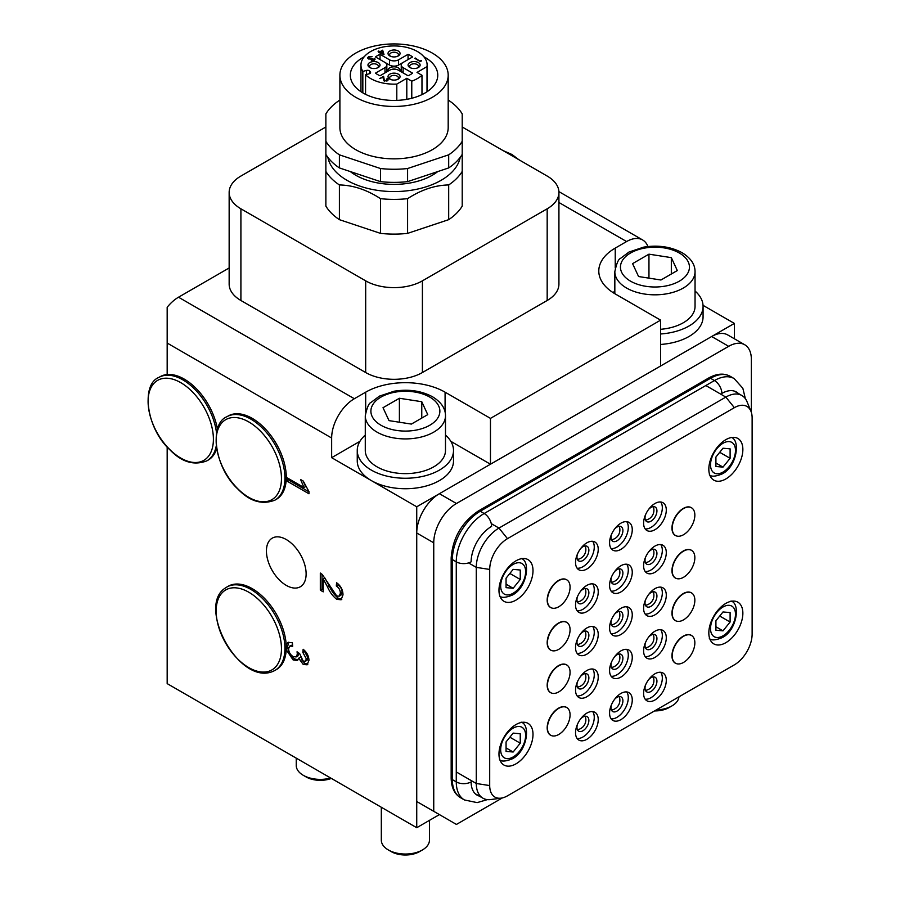<?xml version="1.0" encoding="UTF-8"?>
<svg xmlns="http://www.w3.org/2000/svg" width="900" height="900" viewBox="0 0 900 900"><rect width="100%" height="100%" fill="white"/><g stroke="black" fill="none" stroke-linecap="round" stroke-linejoin="round"><path stroke-width="1.35" d="M286.279 539.539A28.069 16.211 -120 0 0 272.239 538.144A28.069 16.211 -120 0 0 267.941 560.644A28.069 16.211 -120 0 0 286.279 585.383A28.069 16.211 -120 0 0 300.319 586.766A28.069 16.211 -120 0 0 304.616 564.278A28.069 16.211 -120 0 0 286.279 539.539M703.035 305.336L734.355 323.415L734.355 338.76M286.211 645.064L287.966 642.476L292.387 642.735L292.68 646.256L289.642 646.121L288.608 648.821C288.81 652.163 290.317 654.75 293.13 656.595L296.168 656.944L297.349 654.12L297.045 651.769L299.655 653.625L303.098 661.005L305.348 661.275L306.349 658.89L302.861 652.466L303.142 649.283C306.821 652.23 308.756 655.909 308.97 660.296L307.103 664.808L303.199 664.425L298.699 658.249L297.281 660.51L293.108 659.936L286.222 649.732M450.844 441.349L490.466 464.22L416.734 506.79L331.65 457.673L331.65 438.019L167.175 343.058L167.175 374.524M167.175 446.951L167.175 683.617L416.734 827.707L439.414 814.601M416.734 506.79L416.734 827.707M323.213 579.026L323.213 591.851L320.31 590.164L320.31 573.041L322.324 574.56L336.701 595.935L339.199 596.194L340.38 593.28C340.29 590.153 338.94 587.711 336.308 585.967L336.6 582.773C340.796 585.866 342.923 589.894 343.001 594.866L341.089 599.783L336.735 599.31C332.809 596.25 329.704 592.031 327.42 586.676L323.213 579.026L324.923 578.048L329.13 585.686L327.42 586.676M308.97 493.774L286.279 480.679L286.279 477.315L303.952 487.53L300.611 479.554L303.289 481.095L308.97 491.614L308.97 493.774M647.921 246.521A32.085 18.529 120 0 0 642.634 239.963A32.085 18.529 120 0 0 626.591 241.549L615.24 248.096A56.149 32.411 0 0 0 598.793 271.012A56.149 32.411 0 0 0 615.24 293.94L660.623 320.141L490.466 418.376L445.084 392.175A56.149 32.411 0 0 0 365.681 392.175L354.341 398.723A32.085 18.529 120 0 0 331.65 438.019M229.151 267.975L178.515 297.214L354.341 398.723M490.466 464.22L490.466 418.376M660.623 320.141L660.623 365.985L734.355 323.415M167.175 343.058L167.175 307.271A32.085 18.529 -60 0 1 178.515 297.214M331.65 457.673L359.921 441.349M323.213 589.883L322.009 589.185L320.31 590.164M322.009 589.185L322.009 574.256M339.199 596.194L340.909 595.215L342.079 592.301L340.38 593.28M342.079 592.301C342 589.174 340.639 586.732 338.006 584.989L336.308 585.967M338.006 584.989L338.108 583.942M341.854 599.153L338.434 598.331L336.735 599.31M338.434 598.331C334.507 595.26 331.402 591.053 329.13 585.686M298.001 659.857L294.806 658.957C290.34 655.83 287.966 651.589 287.685 646.2L286.279 647.021M287.685 646.2L288.889 642.127M292.567 644.895L289.642 646.121M296.168 656.944L297.866 655.965L299.048 653.197L297.349 654.12M305.348 661.275L307.058 660.296L308.048 657.911L306.349 658.89M308.048 657.911L304.56 651.488L302.861 652.466M304.56 651.488L304.639 650.587M307.868 664.144L304.897 663.435L303.199 664.425M304.897 663.435L301.252 659.351M300.229 657.36L298.699 658.249M294.806 658.957L293.108 659.936M308.97 491.805L287.977 479.7L286.279 480.679M287.977 479.7L287.977 478.305M305.629 486.562L303.952 487.53M305.246 485.798L303.12 481.005M263.599 427.174A48.127 27.787 60 0 1 276.311 499.354L274.961 500.13A48.127 27.787 60 0 0 262.249 427.95A48.127 27.787 60 0 0 226.834 416.767L228.184 415.991A48.127 27.787 60 0 1 263.599 427.174M216.27 445.815A48.127 27.787 60 0 1 206.899 460.834C194.029 465.795 181.721 462.15 169.987 449.899C145.958 428.141 141.041 384.48 158.771 377.471L160.121 376.695A48.127 27.787 60 0 1 195.536 387.877A48.127 27.787 60 0 1 217.451 429.277M216.686 448.785A48.127 27.787 60 0 1 208.249 460.058L206.899 460.834M567.326 580.219A16.043 9.259 120 0 0 566.55 579.679A16.043 9.259 120 0 0 554.186 583.976A16.043 9.259 120 0 0 547.178 600.12A16.043 9.259 120 0 0 550.507 607.455A16.043 9.259 120 0 0 551.363 607.86M567.326 622.789A16.043 9.259 120 0 0 566.55 622.249A16.043 9.259 120 0 0 554.186 626.546A16.043 9.259 120 0 0 547.178 642.69A16.043 9.259 120 0 0 550.507 650.036A16.043 9.259 120 0 0 551.363 650.43M567.326 665.359A16.043 9.259 120 0 0 566.55 664.819A16.043 9.259 120 0 0 554.186 669.116A16.043 9.259 120 0 0 547.178 685.26A16.043 9.259 120 0 0 550.507 692.606A16.043 9.259 120 0 0 551.363 693M567.326 707.929A16.043 9.259 120 0 0 566.55 707.389A16.043 9.259 120 0 0 554.186 711.686A16.043 9.259 120 0 0 547.178 727.83A16.043 9.259 120 0 0 550.507 735.176A16.043 9.259 120 0 0 551.363 735.57M692.1 508.185A16.043 9.259 120 0 0 691.324 507.634A16.043 9.259 120 0 0 678.96 511.931A16.043 9.259 120 0 0 671.962 528.075A16.043 9.259 120 0 0 675.281 535.421A16.043 9.259 120 0 0 676.148 535.815M692.1 550.755A16.043 9.259 120 0 0 691.324 550.204A16.043 9.259 120 0 0 678.96 554.501A16.043 9.259 120 0 0 671.962 570.645A16.043 9.259 120 0 0 675.281 577.991A16.043 9.259 120 0 0 676.148 578.396M692.1 593.325A16.043 9.259 120 0 0 691.324 592.774A16.043 9.259 120 0 0 678.96 597.071A16.043 9.259 120 0 0 671.962 613.215A16.043 9.259 120 0 0 675.281 620.561A16.043 9.259 120 0 0 676.148 620.966M692.1 635.895A16.043 9.259 120 0 0 691.324 635.344A16.043 9.259 120 0 0 678.96 639.641A16.043 9.259 120 0 0 671.962 655.785A16.043 9.259 120 0 0 675.281 663.131A16.043 9.259 120 0 0 676.148 663.536M598.23 719.64A16.043 9.259 120 0 0 594.9 712.294A16.043 9.259 120 0 0 582.548 716.591A16.043 9.259 120 0 0 575.539 732.735A16.043 9.259 120 0 0 578.857 740.081A16.043 9.259 120 0 0 591.221 735.784A16.043 9.259 120 0 0 598.23 719.64M577.125 738.506A16.043 9.259 120 0 0 588.533 732.038A16.043 9.259 120 0 0 594.259 717.345A16.043 9.259 120 0 0 592.673 711.585M577.406 724.477A8.426 4.86 120 0 0 576.956 727.335A8.426 4.86 120 0 0 578.7 731.194A8.426 4.86 120 0 0 585.191 728.933A8.426 4.86 120 0 0 588.87 720.461A8.426 4.86 120 0 0 587.126 716.602A8.426 4.86 120 0 0 580.658 718.841M632.261 699.998A16.043 9.259 120 0 0 628.931 692.651A16.043 9.259 120 0 0 616.579 696.949A16.043 9.259 120 0 0 609.57 713.092A16.043 9.259 120 0 0 612.889 720.439A16.043 9.259 120 0 0 625.252 716.141A16.043 9.259 120 0 0 632.261 699.998M611.156 718.852A16.043 9.259 120 0 0 622.564 712.395A16.043 9.259 120 0 0 628.29 697.702A16.043 9.259 120 0 0 626.704 691.931M611.438 704.824A8.426 4.86 120 0 0 610.988 707.692A8.426 4.86 120 0 0 612.731 711.54A8.426 4.86 120 0 0 619.222 709.29A8.426 4.86 120 0 0 622.901 700.808A8.426 4.86 120 0 0 621.158 696.96A8.426 4.86 120 0 0 614.689 699.188M666.293 680.344A16.043 9.259 120 0 0 662.962 672.998A16.043 9.259 120 0 0 650.61 677.295A16.043 9.259 120 0 0 643.601 693.45A16.043 9.259 120 0 0 646.92 700.785A16.043 9.259 120 0 0 659.284 696.488A16.043 9.259 120 0 0 666.293 680.344M645.188 699.21A16.043 9.259 120 0 0 656.595 692.741A16.043 9.259 120 0 0 662.321 678.049A16.043 9.259 120 0 0 660.735 672.289M645.469 685.181A8.426 4.86 120 0 0 645.019 688.039A8.426 4.86 120 0 0 646.762 691.898A8.426 4.86 120 0 0 653.254 689.636A8.426 4.86 120 0 0 656.933 681.165A8.426 4.86 120 0 0 655.189 677.306A8.426 4.86 120 0 0 648.72 679.545M598.23 677.07A16.043 9.259 120 0 0 594.9 669.724A16.043 9.259 120 0 0 582.548 674.021A16.043 9.259 120 0 0 575.539 690.165A16.043 9.259 120 0 0 578.857 697.511A16.043 9.259 120 0 0 591.221 693.214A16.043 9.259 120 0 0 598.23 677.07M577.125 695.936A16.043 9.259 120 0 0 588.533 689.467A16.043 9.259 120 0 0 594.259 674.775A16.043 9.259 120 0 0 592.673 669.015M577.406 681.908A8.426 4.86 120 0 0 576.956 684.765A8.426 4.86 120 0 0 578.7 688.624A8.426 4.86 120 0 0 585.191 686.363A8.426 4.86 120 0 0 588.87 677.891A8.426 4.86 120 0 0 587.126 674.033A8.426 4.86 120 0 0 580.658 676.271M632.261 657.428A16.043 9.259 120 0 0 628.931 650.081A16.043 9.259 120 0 0 616.579 654.379A16.043 9.259 120 0 0 609.57 670.523A16.043 9.259 120 0 0 612.889 677.869A16.043 9.259 120 0 0 625.252 673.571A16.043 9.259 120 0 0 632.261 657.428M611.156 676.283A16.043 9.259 120 0 0 622.564 669.825A16.043 9.259 120 0 0 628.29 655.133A16.043 9.259 120 0 0 626.704 649.361M611.438 662.254A8.426 4.86 120 0 0 610.988 665.123A8.426 4.86 120 0 0 612.731 668.97A8.426 4.86 120 0 0 619.222 666.72A8.426 4.86 120 0 0 622.901 658.238A8.426 4.86 120 0 0 621.158 654.39A8.426 4.86 120 0 0 614.689 656.617M666.293 637.774A16.043 9.259 120 0 0 662.962 630.428A16.043 9.259 120 0 0 650.61 634.725A16.043 9.259 120 0 0 643.601 650.869A16.043 9.259 120 0 0 646.92 658.215A16.043 9.259 120 0 0 659.284 653.918A16.043 9.259 120 0 0 666.293 637.774M645.188 656.64A16.043 9.259 120 0 0 656.595 650.171A16.043 9.259 120 0 0 662.321 635.479A16.043 9.259 120 0 0 660.735 629.719M645.469 642.611A8.426 4.86 120 0 0 645.019 645.469A8.426 4.86 120 0 0 646.762 649.327A8.426 4.86 120 0 0 653.254 647.066A8.426 4.86 120 0 0 656.933 638.595A8.426 4.86 120 0 0 655.189 634.736A8.426 4.86 120 0 0 648.72 636.975M598.23 634.5A16.043 9.259 120 0 0 594.9 627.154A16.043 9.259 120 0 0 582.548 631.451A16.043 9.259 120 0 0 575.539 647.595A16.043 9.259 120 0 0 578.857 654.941A16.043 9.259 120 0 0 591.221 650.644A16.043 9.259 120 0 0 598.23 634.5M577.125 653.366A16.043 9.259 120 0 0 588.533 646.898A16.043 9.259 120 0 0 594.259 632.205A16.043 9.259 120 0 0 592.673 626.445M577.406 639.337A8.426 4.86 120 0 0 576.956 642.195A8.426 4.86 120 0 0 578.7 646.054A8.426 4.86 120 0 0 585.191 643.793A8.426 4.86 120 0 0 588.87 635.321A8.426 4.86 120 0 0 587.126 631.462A8.426 4.86 120 0 0 580.658 633.701M632.261 614.857A16.043 9.259 120 0 0 628.931 607.511A16.043 9.259 120 0 0 616.579 611.809A16.043 9.259 120 0 0 609.57 627.952A16.043 9.259 120 0 0 612.889 635.299A16.043 9.259 120 0 0 625.252 631.001A16.043 9.259 120 0 0 632.261 614.857M611.156 633.712A16.043 9.259 120 0 0 622.564 627.255A16.043 9.259 120 0 0 628.29 612.562A16.043 9.259 120 0 0 626.704 606.791M611.438 619.684A8.426 4.86 120 0 0 610.988 622.553A8.426 4.86 120 0 0 612.731 626.4A8.426 4.86 120 0 0 619.222 624.15A8.426 4.86 120 0 0 622.901 615.668A8.426 4.86 120 0 0 621.158 611.82A8.426 4.86 120 0 0 614.689 614.048M666.293 595.204A16.043 9.259 120 0 0 662.962 587.857A16.043 9.259 120 0 0 650.61 592.155A16.043 9.259 120 0 0 643.601 608.299A16.043 9.259 120 0 0 646.92 615.645A16.043 9.259 120 0 0 659.284 611.347A16.043 9.259 120 0 0 666.293 595.204M645.188 614.07A16.043 9.259 120 0 0 656.595 607.601A16.043 9.259 120 0 0 662.321 592.909A16.043 9.259 120 0 0 660.735 587.149M645.469 600.041A8.426 4.86 120 0 0 645.019 602.899A8.426 4.86 120 0 0 646.762 606.758A8.426 4.86 120 0 0 653.254 604.496A8.426 4.86 120 0 0 656.933 596.025A8.426 4.86 120 0 0 655.189 592.166A8.426 4.86 120 0 0 648.72 594.405M598.23 591.93A16.043 9.259 120 0 0 594.9 584.584A16.043 9.259 120 0 0 582.548 588.881A16.043 9.259 120 0 0 575.539 605.025A16.043 9.259 120 0 0 578.857 612.371A16.043 9.259 120 0 0 591.221 608.074A16.043 9.259 120 0 0 598.23 591.93M577.125 610.796A16.043 9.259 120 0 0 588.533 604.327A16.043 9.259 120 0 0 594.259 589.635A16.043 9.259 120 0 0 592.673 583.875M577.406 596.768A8.426 4.86 120 0 0 576.956 599.625A8.426 4.86 120 0 0 578.7 603.484A8.426 4.86 120 0 0 585.191 601.222A8.426 4.86 120 0 0 588.87 592.751A8.426 4.86 120 0 0 587.126 588.893A8.426 4.86 120 0 0 580.658 591.131M632.261 572.288A16.043 9.259 120 0 0 628.931 564.941A16.043 9.259 120 0 0 616.579 569.239A16.043 9.259 120 0 0 609.57 585.383A16.043 9.259 120 0 0 612.889 592.729A16.043 9.259 120 0 0 625.252 588.431A16.043 9.259 120 0 0 632.261 572.288M611.156 591.143A16.043 9.259 120 0 0 622.564 584.685A16.043 9.259 120 0 0 628.29 569.993A16.043 9.259 120 0 0 626.704 564.221M611.438 577.114A8.426 4.86 120 0 0 610.988 579.982A8.426 4.86 120 0 0 612.731 583.83A8.426 4.86 120 0 0 619.222 581.58A8.426 4.86 120 0 0 622.901 573.097A8.426 4.86 120 0 0 621.158 569.25A8.426 4.86 120 0 0 614.689 571.477M666.293 552.634A16.043 9.259 120 0 0 662.962 545.288A16.043 9.259 120 0 0 650.61 549.585A16.043 9.259 120 0 0 643.601 565.729A16.043 9.259 120 0 0 646.92 573.075A16.043 9.259 120 0 0 659.284 568.778A16.043 9.259 120 0 0 666.293 552.634M645.188 571.5A16.043 9.259 120 0 0 656.595 565.031A16.043 9.259 120 0 0 662.321 550.339A16.043 9.259 120 0 0 660.735 544.579M645.469 557.471A8.426 4.86 120 0 0 645.019 560.329A8.426 4.86 120 0 0 646.762 564.188A8.426 4.86 120 0 0 653.254 561.926A8.426 4.86 120 0 0 656.933 553.455A8.426 4.86 120 0 0 655.189 549.596A8.426 4.86 120 0 0 648.72 551.835M598.23 549.36A16.043 9.259 120 0 0 594.9 542.014A16.043 9.259 120 0 0 582.548 546.311A16.043 9.259 120 0 0 575.539 562.455A16.043 9.259 120 0 0 578.857 569.801A16.043 9.259 120 0 0 591.221 565.504A16.043 9.259 120 0 0 598.23 549.36M577.125 568.226A16.043 9.259 120 0 0 588.533 561.757A16.043 9.259 120 0 0 594.259 547.065A16.043 9.259 120 0 0 592.673 541.305M577.406 554.197A8.426 4.86 120 0 0 576.956 557.055A8.426 4.86 120 0 0 578.7 560.914A8.426 4.86 120 0 0 585.191 558.653A8.426 4.86 120 0 0 588.87 550.181A8.426 4.86 120 0 0 587.126 546.322A8.426 4.86 120 0 0 580.658 548.561M632.261 529.717A16.043 9.259 120 0 0 628.931 522.371A16.043 9.259 120 0 0 616.579 526.669A16.043 9.259 120 0 0 609.57 542.812A16.043 9.259 120 0 0 612.889 550.159A16.043 9.259 120 0 0 625.252 545.861A16.043 9.259 120 0 0 632.261 529.717M611.156 548.572A16.043 9.259 120 0 0 622.564 542.115A16.043 9.259 120 0 0 628.29 527.423A16.043 9.259 120 0 0 626.704 521.651M611.438 534.544A8.426 4.86 120 0 0 610.988 537.413A8.426 4.86 120 0 0 612.731 541.26A8.426 4.86 120 0 0 619.222 539.01A8.426 4.86 120 0 0 622.901 530.528A8.426 4.86 120 0 0 621.158 526.68A8.426 4.86 120 0 0 614.689 528.908M666.293 510.064A16.043 9.259 120 0 0 662.962 502.718A16.043 9.259 120 0 0 650.61 507.015A16.043 9.259 120 0 0 643.601 523.159A16.043 9.259 120 0 0 646.92 530.505A16.043 9.259 120 0 0 659.284 526.207A16.043 9.259 120 0 0 666.293 510.064M645.188 528.93A16.043 9.259 120 0 0 656.595 522.461A16.043 9.259 120 0 0 662.321 507.769A16.043 9.259 120 0 0 660.735 502.009M645.469 514.901A8.426 4.86 120 0 0 645.019 517.759A8.426 4.86 120 0 0 646.762 521.618A8.426 4.86 120 0 0 653.254 519.356A8.426 4.86 120 0 0 656.933 510.885A8.426 4.86 120 0 0 655.189 507.026A8.426 4.86 120 0 0 648.72 509.265M533.002 570.645A24.064 13.894 120 0 0 528.019 559.631A24.064 13.894 120 0 0 509.479 566.077A24.064 13.894 120 0 0 498.971 590.288A24.064 13.894 120 0 0 503.955 601.312A24.064 13.894 120 0 0 522.495 594.866A24.064 13.894 120 0 0 533.002 570.645M533.002 734.377A24.064 13.894 120 0 0 528.019 723.364A24.064 13.894 120 0 0 509.479 729.81A24.064 13.894 120 0 0 498.971 754.02A24.064 13.894 120 0 0 503.955 765.045A24.064 13.894 120 0 0 522.495 758.599A24.064 13.894 120 0 0 533.002 734.377M742.86 613.215A24.064 13.894 120 0 0 737.876 602.201A24.064 13.894 120 0 0 719.336 608.648A24.064 13.894 120 0 0 708.829 632.869A24.064 13.894 120 0 0 713.812 643.883A24.064 13.894 120 0 0 732.352 637.436A24.064 13.894 120 0 0 742.86 613.215M742.86 449.483A24.064 13.894 120 0 0 737.876 438.469A24.064 13.894 120 0 0 719.336 444.915A24.064 13.894 120 0 0 708.829 469.136A24.064 13.894 120 0 0 713.812 480.15A24.064 13.894 120 0 0 732.352 473.704A24.064 13.894 120 0 0 742.86 449.483M507.476 795.836L734.355 664.852A25.133 14.513 120 0 0 752.13 634.061L752.13 417.938A25.133 14.513 120 0 0 750.96 411.289A25.133 14.513 120 0 0 734.355 407.678L507.476 538.661A25.133 14.513 120 0 0 489.701 569.441L489.701 785.576A25.133 14.513 120 0 0 501.131 798.143A25.133 14.513 120 0 0 507.476 795.836M501.131 798.143L490.871 799.549A32.085 18.529 -60 0 1 482.929 798.188A32.085 18.529 -60 0 1 476.28 783.495L476.28 567.371A32.085 18.529 -60 0 1 498.971 528.075L725.839 397.091A32.085 18.529 -60 0 1 741.881 395.505A32.085 18.529 -60 0 1 747.034 401.704L750.96 411.289M751.365 412.436L751.365 359.438A32.085 18.529 120 0 0 744.716 344.745A32.085 18.529 120 0 0 728.674 346.331L456.435 503.516A32.085 18.529 120 0 0 433.744 542.812L416.734 532.991L416.734 801.506L456.435 824.434L502.335 797.929M433.744 542.812L433.744 811.327M416.734 532.991A32.085 18.529 -60 0 1 439.414 493.695L711.664 336.51A32.085 18.529 -60 0 1 727.706 334.924L744.716 344.745M422.404 849.971L419.569 851.614A20.047 11.576 180 0 1 391.207 851.614L388.373 849.971A24.064 13.894 0 0 0 422.404 849.971A24.064 13.894 0 0 0 429.446 840.15L429.446 820.361M381.319 807.266L381.319 840.15A24.064 13.894 0 0 0 388.373 849.971L391.207 851.614M445.489 415.755L445.489 450.461A40.106 23.152 180 0 1 420.739 471.859A40.106 23.152 180 0 1 377.021 466.841A40.106 23.152 180 0 1 365.276 450.461L365.276 415.755C367.009 407.599 368.865 403.189 370.856 402.548L379.429 396.124L394.121 391.219C408.499 388.901 421.324 390.769 432.585 396.81C441.202 402.142 445.5 408.454 445.489 415.755A40.106 23.152 180 0 1 420.739 437.152A40.106 23.152 180 0 1 377.021 432.124A40.106 23.152 180 0 1 365.276 415.755M427.748 414.63L421.762 401.715L399.397 398.261L383.017 407.711L389.014 420.626L411.379 424.08L427.748 414.63M421.762 418.095L421.762 401.715M399.397 422.224L399.397 398.261M656.258 709.942A24.064 13.894 0 0 0 671.962 705.893L669.127 707.524A20.047 11.576 180 0 1 654.559 710.921M671.962 705.893A24.064 13.894 0 0 0 678.971 696.825M695.048 271.676C695.059 264.375 690.761 258.053 682.144 252.731C670.883 246.69 658.069 244.822 643.68 247.14L628.988 252.045L620.415 258.469C618.424 259.11 616.567 263.509 614.835 271.676A40.106 23.152 180 0 0 626.591 288.045A40.106 23.152 180 0 0 670.298 293.062A40.106 23.152 180 0 0 695.048 271.676L695.048 306.382A40.106 23.152 180 0 1 660.623 329.31M677.306 270.551L671.321 257.636L648.956 254.171L632.576 263.632L638.572 276.536L660.938 280.001L677.306 270.551M671.321 274.005L671.321 257.636M648.956 278.145L648.956 254.171M660.623 333.979A48.127 27.787 0 0 0 703.069 306.382A48.127 27.787 0 0 0 695.048 291.026M660.623 344.452A48.127 27.787 0 0 0 703.069 316.868L703.069 306.382M614.835 291.026A48.127 27.787 0 0 0 613.114 292.646M365.276 435.105A48.127 27.787 0 0 0 357.255 450.461A48.127 27.787 0 0 0 371.351 470.115A48.127 27.787 0 0 0 423.799 476.134A48.127 27.787 0 0 0 453.51 450.461A48.127 27.787 0 0 0 445.489 435.105M357.255 450.461L357.255 460.946A48.127 27.787 0 0 0 371.351 480.589A48.127 27.787 0 0 0 423.799 486.619A48.127 27.787 0 0 0 453.51 460.946L453.51 450.461M331.369 778.421A20.047 11.576 180 0 1 306.124 776.947L303.289 775.305A24.064 13.894 0 0 0 330.683 778.028M296.246 758.137L296.246 765.484A24.064 13.894 0 0 0 296.426 767.205A24.064 13.894 0 0 0 303.289 775.305M558.754 708.345A15.998 9.236 120 0 0 548.303 722.441A15.998 9.236 120 0 0 550.755 735.266A15.998 9.236 120 0 0 558.754 734.479A15.998 9.236 120 0 0 569.205 720.371A15.998 9.236 120 0 0 566.752 707.546A15.998 9.236 120 0 0 558.754 708.345M558.754 665.775A15.998 9.236 120 0 0 548.303 679.871A15.998 9.236 120 0 0 550.755 692.696A15.998 9.236 120 0 0 558.754 691.909A15.998 9.236 120 0 0 569.205 677.801A15.998 9.236 120 0 0 566.752 664.976A15.998 9.236 120 0 0 558.754 665.775M558.754 623.205A15.998 9.236 120 0 0 548.303 637.301A15.998 9.236 120 0 0 550.755 650.126A15.998 9.236 120 0 0 558.754 649.339A15.998 9.236 120 0 0 569.205 635.231A15.998 9.236 120 0 0 566.752 622.406A15.998 9.236 120 0 0 558.754 623.205M558.754 580.635A15.998 9.236 120 0 0 548.303 594.731A15.998 9.236 120 0 0 550.755 607.556A15.998 9.236 120 0 0 558.754 606.769A15.998 9.236 120 0 0 569.205 592.661A15.998 9.236 120 0 0 566.752 579.836A15.998 9.236 120 0 0 558.754 580.635M730.102 612.585L723.004 611.955L715.916 620.775L715.916 630.225L723.004 630.855L730.102 622.035L730.102 612.585M719.719 616.039L730.102 622.035M715.916 626.76L723.004 630.855M730.102 448.853L723.004 448.223L715.916 457.043L715.916 466.493L723.004 467.123L730.102 458.303L730.102 448.853M719.719 452.306L730.102 458.303M715.916 463.027L723.004 467.123M520.245 733.748L513.146 733.106L506.059 741.926L506.059 751.387L513.146 752.018L520.245 743.197L520.245 733.748M509.861 737.201L520.245 743.197M506.059 747.923L513.146 752.018M520.245 570.015L513.146 569.374L506.059 578.194L506.059 587.655L513.146 588.285L520.245 579.465L520.245 570.015M509.861 573.469L520.245 579.465M506.059 584.19L513.146 588.285M225.495 587.914A48.127 27.787 60 0 1 226.834 587.048L228.184 586.271A48.127 27.787 60 0 1 275.614 612.877A48.127 27.787 60 0 1 277.65 668.768A48.127 27.787 60 0 1 276.311 669.634L274.961 670.41A48.127 27.787 60 0 0 276.3 669.544A48.127 27.787 60 0 0 274.264 613.654A48.127 27.787 60 0 0 226.834 587.048L225.326 588.026C195.829 606.364 240.39 689.242 274.961 670.41M558.923 192.431L558.923 284.119A40.106 23.152 180 0 1 547.178 300.488L422.404 372.532A40.106 23.152 180 0 1 365.681 372.532L240.907 300.488A40.106 23.152 180 0 1 229.151 284.119L229.151 192.431A40.106 23.152 0 0 0 240.907 208.8L365.681 280.845A40.106 23.152 0 0 0 422.404 280.845L547.178 208.8A40.106 23.152 0 0 0 558.923 192.431A40.106 23.152 0 0 0 547.178 176.051L462.218 127.001M325.868 127.001L240.907 176.051A40.106 23.152 0 0 0 229.151 192.431M399.904 71.055A6.019 3.476 0 0 0 396.236 67.05A6.019 3.476 0 0 0 388.834 68.546A6.019 3.476 0 0 0 388.17 71.055M396.517 69.48A4.41 2.542 0 0 0 391.567 69.48M419.31 66.78A6.019 3.476 0 0 0 417.105 62.032A6.019 3.476 0 0 0 408.881 63.304A6.019 3.476 0 0 0 409.838 67.5A6.019 3.476 0 0 0 418.354 67.5A6.019 3.476 0 0 0 419.31 66.78M417.69 67.826A4.41 2.542 0 0 0 417.915 67.624A4.41 2.542 0 0 0 418.511 66.352A4.41 2.542 0 0 0 415.238 63.889A4.41 2.542 0 0 0 410.276 65.081A4.41 2.542 0 0 0 409.68 66.352A4.41 2.542 0 0 0 410.501 67.826M399.251 78.356A6.019 3.476 0 0 0 397.046 73.609A6.019 3.476 0 0 0 388.834 74.88A6.019 3.476 0 0 0 389.79 79.076A6.019 3.476 0 0 0 398.295 79.076A6.019 3.476 0 0 0 399.251 78.356M397.642 79.403A4.41 2.542 0 0 0 397.868 79.2A4.41 2.542 0 0 0 398.452 77.929A4.41 2.542 0 0 0 395.179 75.465A4.41 2.542 0 0 0 390.218 76.657A4.41 2.542 0 0 0 389.632 77.929A4.41 2.542 0 0 0 390.442 79.403M379.204 66.78A6.019 3.476 0 0 0 376.999 62.032A6.019 3.476 0 0 0 368.775 63.304A6.019 3.476 0 0 0 369.731 67.5A6.019 3.476 0 0 0 378.248 67.5A6.019 3.476 0 0 0 379.204 66.78M377.584 67.826A4.41 2.542 0 0 0 377.809 67.624A4.41 2.542 0 0 0 378.405 66.352A4.41 2.542 0 0 0 375.131 63.889A4.41 2.542 0 0 0 370.17 65.081A4.41 2.542 0 0 0 369.574 66.352A4.41 2.542 0 0 0 370.395 67.826M399.251 55.204A6.019 3.476 0 0 0 397.046 50.456A6.019 3.476 0 0 0 388.834 51.727A6.019 3.476 0 0 0 389.79 55.924A6.019 3.476 0 0 0 398.295 55.924A6.019 3.476 0 0 0 399.251 55.204M397.642 56.25A4.41 2.542 0 0 0 397.868 56.047A4.41 2.542 0 0 0 398.452 54.776A4.41 2.542 0 0 0 395.179 52.312A4.41 2.542 0 0 0 390.218 53.505A4.41 2.542 0 0 0 389.632 54.776A4.41 2.542 0 0 0 390.442 56.25M402.098 63.191A6.413 3.701 180 0 1 403.121 62.426L412.605 56.947A23.265 13.432 0 0 0 408.06 54.326L398.576 59.805A6.413 3.701 180 0 1 389.509 59.805L380.025 54.326A23.265 13.432 0 0 0 375.48 56.947L384.964 62.426A6.413 3.701 180 0 1 386.843 65.047A6.413 3.701 180 0 1 384.964 67.657L375.48 73.136A23.265 13.432 0 0 0 380.025 75.758L389.509 70.279A6.413 3.701 180 0 1 398.576 70.279L408.06 75.758A23.265 13.432 0 0 0 412.605 73.136L403.121 67.657A6.413 3.701 180 0 1 401.243 65.047A6.413 3.701 180 0 1 402.098 63.191M427.016 66.634A33.086 19.102 0 0 0 427.129 65.047A33.086 19.102 0 0 0 402.604 46.586A33.086 19.102 0 0 0 365.389 55.496A33.086 19.102 0 0 0 360.956 65.047A33.086 19.102 0 0 0 362.835 71.404L366.48 70.425A2.408 1.384 0 0 1 369.675 71.089L370.35 71.933A2.408 1.384 0 0 1 370.575 72.517A2.408 1.384 0 0 1 369.191 73.778L365.558 74.756A33.086 19.102 0 0 0 396.799 84.082L406.8 78.3L411.772 81.169A33.086 19.102 0 0 0 421.976 75.274L417.015 72.405L427.016 66.634L427.016 91.766M350.314 171.562A54.146 31.264 0 0 0 437.771 171.562M339.896 75.195L339.896 127.586A54.146 31.264 0 0 0 380.025 157.781A54.146 31.264 0 0 0 440.933 143.213A54.146 31.264 0 0 0 448.189 127.586L448.189 75.195A54.146 31.264 0 0 0 408.06 45A54.146 31.264 0 0 0 347.152 59.569A54.146 31.264 0 0 0 339.896 75.195A54.146 31.264 0 0 0 380.025 105.39A54.146 31.264 0 0 0 440.933 90.821A54.146 31.264 0 0 0 448.189 75.195M364.264 56.723A43.718 25.234 0 0 0 356.186 62.572A43.718 25.234 0 0 0 350.325 75.195A43.718 25.234 0 0 0 382.725 99.574A43.718 25.234 0 0 0 431.899 87.817A43.718 25.234 0 0 0 437.76 75.195A43.718 25.234 0 0 0 423.821 56.723M327.87 157.343A66.578 38.441 0 0 0 380.363 190.744A66.578 38.441 0 0 0 451.699 172.35A66.578 38.441 0 0 0 460.215 157.343M325.868 144.011L325.868 171.416A72.191 41.681 180 0 0 339.401 184.95C353.115 185.209 366.817 189.765 380.498 198.653A72.191 41.681 180 0 0 407.588 198.653C421.346 189.743 435.037 185.175 448.684 184.95A72.191 41.681 180 0 0 456.559 178.549A72.191 41.681 180 0 0 462.218 171.416L462.218 206.123A72.191 41.681 0 0 1 448.684 219.667L448.684 184.95M339.896 100.181L339.401 100.35A72.191 41.681 0 0 0 331.526 106.751A72.191 41.681 0 0 0 325.868 113.895L325.868 141.289A72.191 41.681 0 0 0 339.401 154.834L380.498 168.525A72.191 41.681 0 0 0 407.588 168.525L448.684 154.834A72.191 41.681 0 0 0 462.218 141.289L462.218 113.895A72.191 41.681 0 0 0 448.684 100.35L448.189 100.181M365.558 94.331L365.558 74.756M396.799 100.384L396.799 84.082M379.991 51.75L382.669 50.197L383.996 54.574L378.743 52.459L379.418 52.076L378.113 51.311L378.675 50.996L379.991 51.75L379.418 52.695M420.368 60.941L421.256 60.424L420.368 61.583L414.743 58.331L415.305 58.005L420.368 61.571M384.48 80.505L386.854 80.471L387.326 78.615L388.136 79.729L387.36 80.797L383.94 80.831L382.916 77.332L379.777 78.514L383.603 76.309L384.48 81.067M386.854 81.034L386.786 78.93M374.332 59.85L374.647 58.309L374.445 60.098L371.374 60.188L370.946 59.108L368.426 58.849L367.684 57.791L368.527 56.689L372.015 56.576L369.067 57.004L368.933 58.5L371.812 58.252L371.959 59.85L373.894 59.771L374.647 58.309L375.12 59.164M373.894 60.334L374.074 58.635M369.067 57.004L368.933 59.062M372.33 58.556L371.959 60.413M339.401 154.834L339.401 167.929L380.498 181.631L380.498 168.525M380.498 181.631A72.191 41.681 0 0 0 407.588 181.631L448.684 167.929L448.684 154.834M407.588 168.525L407.588 181.631M339.401 167.929A72.191 41.681 0 0 1 325.868 154.384L325.868 141.289M462.218 141.289L462.218 154.384A72.191 41.681 0 0 1 448.684 167.929M339.401 184.95L339.401 219.667L380.498 233.37L380.498 198.653M380.498 233.37A72.191 41.681 0 0 0 407.588 233.37L448.684 219.667M407.588 198.653L407.588 233.37M339.401 219.667A72.191 41.681 0 0 1 325.868 206.123L325.868 171.416M462.218 171.416L462.218 154.384M406.8 99.337L406.8 78.3M411.772 98.269L411.772 81.169M421.976 94.601L421.976 75.274M362.835 92.869L362.835 71.404M386.843 65.047L386.843 70.279A6.413 3.701 180 0 1 384.986 72.889L384.964 67.657M380.025 59.569L380.025 54.326M403.088 62.438L398.576 65.047A6.413 3.701 180 0 1 389.509 65.047L384.986 62.438M408.06 59.569L408.06 54.326M403.088 72.889A6.413 3.701 180 0 1 401.243 70.279L401.243 65.047M421.256 61.065L421.256 60.424M415.305 58.657L415.305 58.005M386.854 81.124L386.786 79.582L386.854 81.124M387.236 79.324L387.326 78.615M387.326 79.267L388.08 80.055M382.916 77.355L383.603 76.309M383.603 76.961L384.48 81.157M382.185 51.131L382.669 50.197M382.669 50.85L383.805 54.596M378.675 51.637L378.675 50.996M382.174 51.098L380.52 52.054L382.871 53.415L382.174 51.098M380.52 52.706L380.52 52.054M382.871 54.056L382.871 53.415M373.894 60.435L374.074 59.299L373.894 60.435M367.751 58.129L368.527 56.689M369.067 57.667L368.933 59.152L369.067 57.667M370.946 59.288L371.812 58.252M372.33 59.209L371.959 60.502L372.33 59.209M683.528 636.3A15.998 9.236 120 0 0 673.076 650.408A15.998 9.236 120 0 0 675.529 663.221A15.998 9.236 120 0 0 683.528 662.434A15.998 9.236 120 0 0 693.99 648.337A15.998 9.236 120 0 0 691.538 635.512A15.998 9.236 120 0 0 683.528 636.3M683.528 593.73A15.998 9.236 120 0 0 673.076 607.837A15.998 9.236 120 0 0 675.529 620.651A15.998 9.236 120 0 0 683.528 619.864A15.998 9.236 120 0 0 693.99 605.768A15.998 9.236 120 0 0 691.538 592.942A15.998 9.236 120 0 0 683.528 593.73M683.528 551.16A15.998 9.236 120 0 0 673.076 565.267A15.998 9.236 120 0 0 675.529 578.081A15.998 9.236 120 0 0 683.528 577.294A15.998 9.236 120 0 0 693.99 563.197A15.998 9.236 120 0 0 691.538 550.373A15.998 9.236 120 0 0 683.528 551.16M683.528 508.59A15.998 9.236 120 0 0 673.076 522.697A15.998 9.236 120 0 0 675.529 535.511A15.998 9.236 120 0 0 683.528 534.724A15.998 9.236 120 0 0 693.99 520.616A15.998 9.236 120 0 0 691.538 507.803A15.998 9.236 120 0 0 683.528 508.59M626.591 241.549L558.923 202.489M365.681 412.054L365.681 392.175M445.084 412.054L445.084 392.175M615.24 267.975L615.24 248.096M259.695 430.391A46.181 26.662 60 0 1 279.596 490.005A46.181 26.662 60 0 1 237.926 488.914A46.181 26.662 60 0 1 218.025 429.311A46.181 26.662 60 0 1 259.695 430.391M191.644 391.095A46.181 26.662 60 0 1 211.534 450.709A46.181 26.662 60 0 1 169.864 449.618A46.181 26.662 60 0 1 149.963 390.015A46.181 26.662 60 0 1 191.644 391.095M158.771 377.471A48.127 27.787 60 0 1 194.186 388.654A48.127 27.787 60 0 1 216.529 433.069M705.994 385.627L725.839 397.091L734.355 407.678M456.435 772.031L476.28 783.495L489.701 785.576M468.574 562.916L476.28 567.371L489.701 569.441M491.265 523.62L498.971 528.075L507.476 538.661M439.414 493.695L456.435 503.516M728.674 346.331L711.664 336.51M429.772 397.091A34.492 19.912 0 0 0 380.993 397.091A34.492 19.912 0 0 0 380.993 425.25A34.492 19.912 0 0 0 429.772 425.25A34.492 19.912 0 0 0 429.772 397.091M679.331 253.013A34.492 19.912 0 0 0 630.551 253.013A34.492 19.912 0 0 0 630.551 281.171A34.492 19.912 0 0 0 679.331 281.171A34.492 19.912 0 0 0 679.331 253.013M723.004 606.994A17.651 10.193 120 0 0 710.528 628.605A17.651 10.193 120 0 0 723.004 635.816A17.651 10.193 120 0 0 735.48 614.194A17.651 10.193 120 0 0 723.004 606.994M723.004 443.261A17.651 10.193 120 0 0 710.528 464.873A17.651 10.193 120 0 0 723.004 472.084A17.651 10.193 120 0 0 735.48 450.473A17.651 10.193 120 0 0 723.004 443.261M513.146 728.156A17.651 10.193 120 0 0 500.67 749.768A17.651 10.193 120 0 0 513.146 756.967A17.651 10.193 120 0 0 525.634 735.356A17.651 10.193 120 0 0 513.146 728.156M513.146 564.424A17.651 10.193 120 0 0 500.67 586.035A17.651 10.193 120 0 0 513.146 593.235A17.651 10.193 120 0 0 525.634 571.624A17.651 10.193 120 0 0 513.146 564.424M224.438 590.771A46.181 26.662 60 0 1 270.54 614.34A46.181 26.662 60 0 1 273.184 669.094A46.181 26.662 60 0 1 227.081 645.525A46.181 26.662 60 0 1 224.438 590.771M480.589 796.365A28.957 16.718 -60 0 1 471.127 781.886A10.508 6.064 180 0 1 456.266 781.886L456.266 561.836A10.508 6.064 180 0 0 471.127 561.836A28.957 16.718 -60 0 1 491.603 526.376A10.508 6.064 -120 0 0 484.166 513.506L714.442 380.554L710.528 378.293A39.465 22.781 -60 0 1 730.26 376.335L734.175 378.596A39.465 22.781 -60 0 0 714.442 380.554A10.508 6.064 -120 0 1 721.867 393.424A28.957 16.718 -60 0 1 739.136 394.38M487.395 799.616L477.146 802.62L464.434 799.954A39.465 22.781 -60 0 1 456.266 781.886L452.351 779.636L452.351 559.575L456.266 561.836A39.465 22.781 -60 0 1 484.166 513.506L480.251 511.245L710.528 378.293A4.005 2.317 -120 0 0 708.525 378.09C716.715 373.511 723.96 372.926 730.26 376.335M464.434 799.954L460.519 797.692A39.465 22.781 -60 0 1 452.351 779.636A4.005 2.317 180 0 1 451.17 777.994L451.17 557.944A4.005 2.317 180 0 0 452.351 559.575A39.465 22.781 -60 0 1 480.251 511.245A4.005 2.317 -120 0 0 478.249 511.043L708.525 378.09M547.178 300.488L547.178 208.8M422.404 280.845L422.404 372.532M240.907 208.8L240.907 300.488M365.681 372.532L365.681 280.845M389.509 65.047L389.509 59.805M398.576 65.047L398.576 59.805M403.121 72.9L403.121 67.657M383.771 79.549L383.771 78.896M370.35 73.103L370.35 71.933M369.675 73.609L369.675 71.089M366.48 74.509L366.48 70.425M642.634 239.963L558.9 191.621M226.834 416.767C209.104 423.776 214.02 467.438 238.05 489.195C249.784 501.446 262.091 505.091 274.961 500.13M734.22 391.072L741.881 395.505M475.267 793.755L482.929 798.188M503.213 150.66L511.988 154.496L518.771 159.649M614.835 271.676L614.835 293.704M645.469 690.413A10.024 10.024 0 0 0 653.254 676.935M645.469 647.842A10.024 10.024 0 0 0 653.254 634.365M645.469 605.273A10.024 10.024 0 0 0 653.254 591.795M645.469 562.702A10.024 10.024 0 0 0 653.254 549.225M645.469 520.132A10.024 10.024 0 0 0 653.254 506.655M611.438 710.055A10.024 10.024 0 0 0 619.222 696.577M611.438 667.485A10.024 10.024 0 0 0 619.222 654.008M611.438 624.915A10.024 10.024 0 0 0 619.222 611.438M611.438 582.345A10.024 10.024 0 0 0 619.222 568.868M611.438 539.775A10.024 10.024 0 0 0 619.222 526.298M577.406 729.709A10.024 10.024 0 0 0 585.191 716.231M577.406 687.139A10.024 10.024 0 0 0 585.191 673.661M577.406 644.569A10.024 10.024 0 0 0 585.191 631.091M577.406 601.999A10.024 10.024 0 0 0 585.191 588.521M577.406 559.429A10.024 10.024 0 0 0 585.191 545.951M549.956 734.805L550.755 735.266M565.954 707.096L566.752 707.546M549.956 692.235L550.755 692.696M565.954 664.526L566.752 664.976M549.956 649.665L550.755 650.126M565.954 621.956L566.752 622.406M549.956 607.095L550.755 607.556M565.954 579.386L566.752 579.836M709.346 638.516C711.304 640.609 715.59 640.316 722.171 637.65C736.965 630.506 740.734 603.484 731.002 601.009M709.346 474.795C711.304 476.876 715.59 476.584 722.171 473.918C736.965 466.774 740.734 439.751 731.002 437.276M499.489 759.679C501.457 761.771 505.733 761.479 512.325 758.812C527.108 751.658 530.876 724.646 521.145 722.171M499.489 595.946C501.457 598.039 505.733 597.746 512.325 595.08C527.108 587.925 530.876 560.914 521.145 558.439M745.357 398.655L742.837 388.271L734.175 378.596M451.17 557.944C452.7 537.975 461.723 522.349 478.249 511.043M460.519 797.692C454.444 794.025 451.327 787.455 451.17 777.994M427.129 91.688L427.129 65.047M360.956 91.688L360.956 65.047M387.394 79.751L387.394 80.404M368.449 57.803L368.449 58.455M371.632 59.389L371.632 60.041M674.741 662.771L675.529 663.221M690.739 635.051L691.538 635.512M674.741 620.201L675.529 620.651M690.739 592.481L691.538 592.942M674.741 577.631L675.529 578.081M690.739 549.911L691.538 550.373M674.741 535.061L675.529 535.511M690.739 507.341L691.538 507.803"/></g></svg>
